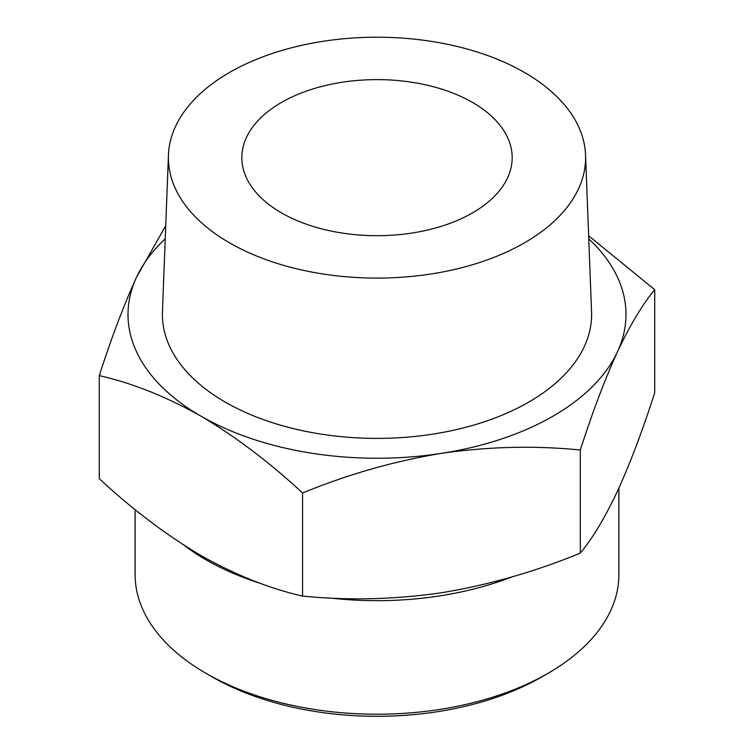 <?xml version="1.0" encoding="UTF-8"?>
<svg xmlns="http://www.w3.org/2000/svg" width="754" height="754" viewBox="0 0 754 754"><rect width="100%" height="100%" fill="white"/><g stroke="black" fill="none" stroke-linecap="round" stroke-linejoin="round"><path stroke-width="1.13" d="M99.283 375.615L99.283 478.705C132.318 509.346 166.2 534.963 200.932 555.547C235.672 575.066 269.555 588.582 302.59 596.084C347.933 600.665 394.219 599.553 441.448 592.757C488.771 584.944 535.057 571.73 580.307 553.116C592.456 538.535 604.859 517.866 617.507 491.108C630.193 463.295 642.596 430.515 654.717 392.777L654.717 289.687C642.568 304.267 630.165 324.936 617.507 351.694C604.831 379.507 592.427 412.287 580.307 450.025C534.963 445.444 488.677 446.547 441.448 453.352C394.125 461.156 347.83 474.37 302.59 492.984C269.546 462.343 235.663 436.726 200.932 416.142C166.191 396.623 132.308 383.117 99.283 375.615C111.432 337.839 123.835 305.059 136.493 277.284L165.729 225.785M588.648 235.785L654.717 289.687M588.77 238.877A248.999 143.76 180 0 1 617.507 351.694A248.999 143.76 180 0 1 441.448 453.352A248.999 143.76 180 0 1 200.932 416.142A248.999 143.76 180 0 1 136.493 277.284A248.999 143.76 180 0 1 165.23 238.877M524.511 72.488A208.613 120.442 180 0 1 585.556 154.994A208.613 120.442 180 0 1 377 278.094A208.613 120.442 180 0 1 168.444 154.994A208.613 120.442 180 0 1 299.3 45.881A208.613 120.442 180 0 1 524.511 72.488M585.556 154.994L591.56 311.751A214.607 123.901 180 0 1 377 438.394A214.607 123.901 180 0 1 162.44 311.751L168.444 154.994M472.579 102.469A135.173 78.039 180 0 1 512.173 157.652A135.173 78.039 180 0 1 377 235.691A135.173 78.039 180 0 1 241.827 157.652A135.173 78.039 180 0 1 325.276 85.56A135.173 78.039 180 0 1 472.579 102.469M618.883 488.13L618.883 574.567A241.883 139.65 180 0 1 548.035 673.313L541.862 676.875A233.156 134.608 180 0 1 212.138 676.875L205.965 673.313A241.883 139.65 180 0 1 135.117 574.567L135.117 509.6M548.035 673.313A241.883 139.65 180 0 1 205.965 673.313M512.051 576.876A241.883 139.65 180 0 1 329.771 597.988M261.204 583.634A241.883 139.65 180 0 1 184.146 545.312M580.307 450.025L580.307 553.116M302.59 492.984L302.59 596.084"/></g></svg>
